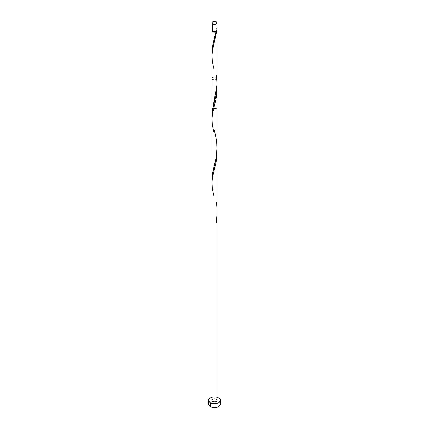 <?xml version="1.0" encoding="UTF-8"?>
<svg xmlns="http://www.w3.org/2000/svg" width="429" height="429" viewBox="0 0 429 429"><rect width="100%" height="100%" fill="white"/><g stroke="black" fill="none" stroke-linecap="round" stroke-linejoin="round"><path stroke-width="0.64" d="M212.13 29.295L211.98 30.153L212.682 30.909L212.682 23.981A2.569 1.48 180 0 1 211.931 22.93A2.569 1.48 180 0 1 213.519 21.563A2.569 1.48 180 0 1 216.318 21.884L213.519 21.563L212.366 22.11L211.98 23.22L213.519 24.303L215.481 24.303L217.02 23.22L216.318 21.884A2.569 1.48 180 0 1 217.069 22.93A2.569 1.48 180 0 1 215.481 24.303A2.569 1.48 180 0 1 212.682 23.981L212.682 30.909A2.569 1.48 0 0 0 215.481 31.231A2.569 1.48 0 0 0 217.069 29.864L216.87 29.295M212.446 30.7L213.047 31.537A2.054 1.185 0 0 0 215.953 31.537A2.054 1.185 0 0 0 216.554 30.754M217.069 397.34A5.834 3.368 180 0 1 218.629 397.983A5.834 3.368 180 0 1 220.334 400.37A5.834 3.368 180 0 1 216.736 403.48A5.834 3.368 180 0 1 210.371 402.751L210.371 406.563A5.834 3.368 0 0 0 216.736 407.293A5.834 3.368 0 0 0 220.334 404.182L219.895 402.89M212.006 54.585L212.387 47.228L215.916 31.934A2.569 1.48 180 0 1 212.682 31.746A2.569 1.48 180 0 1 211.931 30.7A2.569 1.48 180 0 1 212.039 30.282M212.446 30.754A2.054 1.185 0 0 0 213.047 31.537L214.5 31.885L215.953 31.537L215.916 31.934L215.117 32.137L213.401 32.041L212.366 31.526L211.931 30.7L211.931 52.15M217.069 147.812L217.069 108.097L212.682 109.148L211.931 108.097L211.931 116.044L212.435 110.478L217.069 84.272L217.069 30.7A2.569 1.48 180 0 1 216.64 31.521L212.559 50.3L211.947 55.69L211.931 179.585L212.596 173.134L216.318 156.805L217.058 146.68M211.937 180.223L211.931 179.585M216.961 30.282A2.569 1.48 180 0 1 217.069 30.7M215.776 77.177A2.569 1.48 0 0 0 211.931 78.464A2.569 1.48 0 0 0 215.229 79.885A2.569 1.48 0 0 0 216.656 77.66M211.931 78.464L211.931 400.37A2.569 1.48 0 0 0 215.481 401.737A2.569 1.48 0 0 0 216.318 399.319L217.02 400.08L217.02 400.659L216.318 401.415L214.999 401.823L212.682 401.415L211.98 400.659L211.98 400.08M216.822 30.068L216.994 31.054L216.64 31.521L215.953 31.537L216.554 30.7M211.931 30.7L212.13 30.132M209.105 402.89L208.666 404.182A5.834 3.368 0 0 0 210.371 406.563L210.371 402.751A5.834 3.368 180 0 1 208.666 400.37A5.834 3.368 180 0 1 211.931 397.34M212.264 397.254L210.371 397.983L209.105 399.077L208.778 401.024L210.371 402.751L212.264 403.48L214.5 403.737L216.736 403.48L218.629 402.751L220.222 401.024L219.895 399.077L218.629 397.983L216.736 397.254M212.13 399.801L213.519 398.997M214.001 398.911L214.999 398.911M215.481 398.997L216.318 399.319M208.666 400.37L208.666 404.182L209.105 405.469L211.256 406.982L214.5 407.55L217.744 406.982L219.895 405.469L220.334 404.182L220.334 400.37M211.931 22.93L211.931 29.864A2.569 1.48 0 0 0 212.682 30.909L214.999 31.317L216.87 30.427L217.069 22.93M216.634 29.038L216.318 28.813M217.031 213.379L216.64 222.142L215.916 222.56C217.288 215.9 217.423 209.17 216.318 202.365M213.873 195.592L212.36 188.733L211.985 181.907L212.575 177.3L216.2 161.54L216.935 155.604L217.031 149.839M213.873 132.052L212.36 125.193L211.985 118.366L212.575 113.755L216.2 98L216.935 92.063L217.031 86.299M213.873 68.506L212.36 61.653L211.985 54.821L212.575 50.214L216.64 31.521L215.953 31.537L212.8 45.05L212.065 49.705L212.001 54.526M215.953 31.537L215.916 31.934M216.318 75.279L217.063 83.558L216.801 89.607L215.916 95.479L212.36 110.945L212.001 118.072M214.382 129.976L216.64 141.077L217.015 150.134L215.916 159.02L212.36 174.485L212.001 181.612M217.069 400.37L217.069 78.464"/></g></svg>
